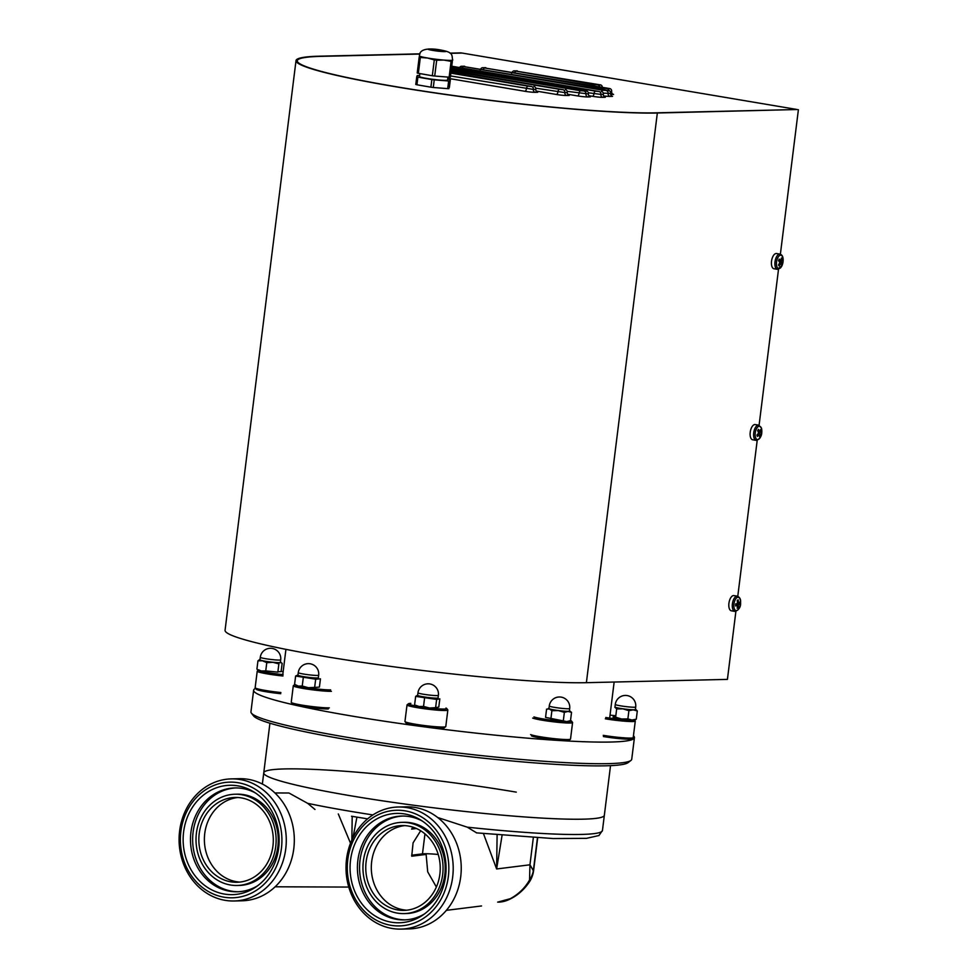 <?xml version="1.0" encoding="UTF-8"?>
<svg xmlns="http://www.w3.org/2000/svg" width="978" height="978" viewBox="0 0 978 978"><rect width="100%" height="100%" fill="white"/><g stroke="black" fill="none" stroke-linecap="round" stroke-linejoin="round"><path stroke-width="1.47" d="M410.833 703.39A19.279 1.54 7.1 0 0 408.572 703.683A19.279 1.54 7.1 0 0 408.523 703.708A19.279 1.54 7.1 0 0 420.271 706.739M430.161 708.072A19.279 1.54 7.1 0 0 446.604 708.732A19.279 1.54 7.1 0 0 446.677 708.463A19.279 1.54 7.1 0 0 445.968 708.048M446.677 708.463L447.79 709.881A20.562 1.638 -172.9 0 1 447.838 710.028A20.562 1.638 -172.9 0 1 447.716 710.175A20.562 1.638 -172.9 0 1 426.188 708.977A20.562 1.638 -172.9 0 1 407.019 704.942A20.562 1.638 -172.9 0 1 407.092 704.82A20.562 1.638 -172.9 0 1 407.141 704.783M407.019 704.942L404.953 721.471A20.562 1.638 7.1 0 0 405.002 721.605A20.562 1.638 7.1 0 0 424.953 725.615A20.562 1.638 7.1 0 0 445.65 726.703A20.562 1.638 7.1 0 0 445.699 726.678A20.562 1.638 7.1 0 0 445.785 726.556L447.838 710.028M444.305 727.754A19.279 1.54 -172.9 0 1 444.269 727.779A19.279 1.54 -172.9 0 1 444.232 727.815A19.279 1.54 -172.9 0 1 424.819 726.788A19.279 1.54 -172.9 0 1 406.127 723.035L405.002 721.605M294.891 684.502A19.279 1.54 7.1 0 0 294.806 684.551A19.279 1.54 7.1 0 0 296.187 685.456M302.813 686.947A19.279 1.54 7.1 0 0 325.808 689.747A19.279 1.54 7.1 0 0 330.625 689.881M331.408 691.336A20.562 1.638 -172.9 0 1 326.444 691.189A20.562 1.638 -172.9 0 1 304.769 688.708A20.562 1.638 -172.9 0 1 293.29 685.786A20.562 1.638 -172.9 0 1 293.376 685.664L294.806 684.551M293.29 685.786L291.236 702.314A20.562 1.638 7.1 0 0 291.285 702.448A20.562 1.638 7.1 0 0 303.449 705.358A20.562 1.638 7.1 0 0 324.39 707.73A20.562 1.638 7.1 0 0 329.354 707.864M328.253 708.952A19.279 1.54 -172.9 0 1 323.437 708.818A19.279 1.54 -172.9 0 1 303.803 706.593A19.279 1.54 -172.9 0 1 292.398 703.879L291.285 702.448M258.925 670.395A19.279 1.54 7.1 0 0 275.662 673.744A19.279 1.54 7.1 0 0 283.119 674.624M282.96 675.994A20.562 1.638 -172.9 0 1 275.356 675.101A20.562 1.638 -172.9 0 1 257.214 671.201A20.562 1.638 -172.9 0 1 257.3 671.079L258.412 670.211M257.214 671.201L255.148 687.73A20.562 1.638 7.1 0 0 255.197 687.864A20.562 1.638 7.1 0 0 273.302 691.642A20.562 1.638 7.1 0 0 280.894 692.534M280.735 693.695A19.279 1.54 -172.9 0 1 273.278 692.827A19.279 1.54 -172.9 0 1 256.322 689.294L255.197 687.864M283.155 671.641A19.279 1.54 7.1 0 0 281.163 671.36M264.158 671.116L268.131 671.764M605.773 717.473A19.279 1.54 7.1 0 0 612.913 718.537A19.279 1.54 7.1 0 0 632.717 720.04M634.453 719.942L635.235 720.933A20.562 1.638 -172.9 0 1 635.284 721.067A20.562 1.638 -172.9 0 1 612.607 719.894A20.562 1.638 -172.9 0 1 605.321 718.806M615.81 715.798A19.279 1.54 7.1 0 0 610.027 715.138M603.267 735.346A20.562 1.638 7.1 0 0 610.553 736.422A20.562 1.638 7.1 0 0 633.145 737.73A20.562 1.638 7.1 0 0 633.218 737.608L635.284 721.067M633.145 737.73L631.715 738.83A19.279 1.54 -172.9 0 1 610.529 737.608A19.279 1.54 -172.9 0 1 603.402 736.544M625.345 719.172L629.172 719.466L625.345 719.172M533.951 716.874A19.279 1.54 7.1 0 0 537.387 717.84A19.279 1.54 7.1 0 0 565.797 721.495M567.961 721.556A19.279 1.54 7.1 0 0 571.421 720.969A19.279 1.54 7.1 0 0 570.529 720.493M571.421 720.969L572.533 722.4A20.562 1.638 -172.9 0 1 572.582 722.534A20.562 1.638 -172.9 0 1 558.829 722.387A20.562 1.638 -172.9 0 1 536.225 719.05A20.562 1.638 -172.9 0 1 532.668 718.072M530.614 734.6A20.562 1.638 7.1 0 0 534.171 735.59A20.562 1.638 7.1 0 0 555.993 738.842A20.562 1.638 7.1 0 0 570.443 739.185A20.562 1.638 7.1 0 0 570.529 739.062L572.582 722.534M570.443 739.185L569.013 740.297A19.279 1.54 -172.9 0 1 555.467 739.967A19.279 1.54 -172.9 0 1 535.015 736.911A19.279 1.54 -172.9 0 1 531.567 735.945M551.005 719.026L552.9 719.759M560.859 720.859L564.196 721.006M633.451 735.811A191.859 15.33 -172.9 0 1 634.429 737.656A191.859 15.33 -172.9 0 1 610.773 742.033A191.859 15.33 -172.9 0 1 395.65 722.889A191.859 15.33 -172.9 0 1 253.632 690.223A191.859 15.33 -172.9 0 1 255.613 688.39M253.632 690.223L250.943 711.837A191.859 15.33 7.1 0 0 251.407 713.133A191.859 15.33 7.1 0 0 400.381 745.566A191.859 15.33 7.1 0 0 608.084 763.647A191.859 15.33 7.1 0 0 630.969 760.407A191.859 15.33 7.1 0 0 631.727 759.27L634.429 737.656M630.969 760.407L628.108 762.62A189.292 15.122 -172.9 0 1 605.529 765.811A189.292 15.122 -172.9 0 1 400.613 747.974A189.292 15.122 -172.9 0 1 253.632 715.982L251.407 713.133M516.274 792.131A171.615 13.704 7.1 0 0 263.754 772.84A171.615 13.704 7.1 0 0 351.823 795.97A171.615 13.704 7.1 0 0 604.355 815.261A171.615 13.704 -172.9 0 1 578.768 819.234A171.615 13.704 -172.9 0 1 386.554 801.434A171.615 13.704 -172.9 0 1 263.754 772.84L262.361 784.038M497.655 902.144L510.394 898.66C518.707 894.075 525.088 887.853 529.55 879.992L529.954 864.796L533.352 870.701A26.993 25.073 168.5 0 1 529.55 879.992A26.993 4.609 -147.9 0 1 529.685 881.471L529.685 881.471A26.993 26.993 0 0 0 533.621 870.444L537.68 837.828M498.756 902.144A26.993 26.406 -84.1 0 0 510.394 898.66A26.993 10.954 -115.8 0 1 509.196 899.491L509.196 899.491C517.411 895.677 524.245 889.674 529.685 881.471M502.081 835.261L496.628 868.965L497.105 834.833M533.34 837.571L529.954 864.796L496.628 868.965L483.425 833.549M437.728 817.535L467.276 827.168L476.616 832.865M416.432 828.5L411.604 829.112L413.022 827.192M420.674 830.762L413.083 842.84L411.726 856.215L426.115 854.417L427.716 871.863L436.371 887.022M351.848 840.004L352.202 816.349M350.515 843.219L338.29 813.94M356.933 817.143L353.009 837.559M274.891 792.95L288.938 792.999L307.654 803.329L314.977 809.466M196.407 833.17A45.636 40.049 88.7 0 1 235.001 794.234A45.636 40.049 88.7 0 1 275.735 846.532A45.636 40.049 88.7 0 1 237.141 885.481A45.636 40.049 88.7 0 1 196.407 833.17M235.001 794.234L237.165 794.185A45.636 40.049 88.7 0 1 277.886 846.483A45.636 40.049 88.7 0 1 239.292 885.432L237.141 885.481M238.363 891.74A51.932 45.587 88.7 0 1 193.094 832.205A51.932 45.587 88.7 0 1 235.93 787.926M257.642 885.75A51.932 45.587 88.7 0 1 237.287 891.777A51.932 45.587 88.7 0 1 190.93 832.254A51.932 45.587 88.7 0 1 234.854 787.938A51.932 45.587 88.7 0 1 255.478 792.999M278.669 847.975A54.695 47.995 88.7 0 1 255.808 887.058A54.695 47.995 88.7 0 1 204.598 885.347A54.695 47.995 88.7 0 1 183.607 831.96A54.695 47.995 88.7 0 1 253.583 791.777A54.695 47.995 88.7 0 1 278.669 847.975M180.869 831.496A57.849 50.77 88.7 0 1 238.265 782.742A57.849 50.77 88.7 0 1 281.419 848.439A57.849 50.77 88.7 0 1 224.011 897.193A57.849 50.77 88.7 0 1 180.869 831.496M179.61 830.994A61.064 53.594 88.7 0 1 231.26 778.891A61.064 53.594 88.7 0 1 285.747 848.867A61.064 53.594 88.7 0 1 234.109 900.982A61.064 53.594 88.7 0 1 179.61 830.994M231.26 778.891L239.292 778.696A61.064 53.594 88.7 0 1 293.791 848.684A61.064 53.594 88.7 0 1 242.153 900.787L234.109 900.982M239.83 882.083A42.421 37.237 88.7 0 1 204.744 833.513A42.421 37.237 88.7 0 1 237.85 797.498M272.935 846.068A42.421 37.237 88.7 0 1 237.055 882.266A42.421 37.237 88.7 0 1 199.206 833.647A42.421 37.237 88.7 0 1 235.075 797.449A42.421 37.237 88.7 0 1 272.935 846.068M363.339 861.288A45.636 40.049 88.7 0 1 401.934 822.351A45.636 40.049 88.7 0 1 442.655 874.662A45.636 40.049 88.7 0 1 404.061 913.599A45.636 40.049 88.7 0 1 363.339 861.288M401.934 822.351L404.085 822.302A45.636 40.049 88.7 0 1 444.807 874.601A45.636 40.049 88.7 0 1 406.212 913.55L404.061 913.599M405.283 919.858A51.932 45.587 88.7 0 1 360.014 860.322A51.932 45.587 88.7 0 1 402.863 816.043M424.574 913.868A51.932 45.587 88.7 0 1 404.207 919.895A51.932 45.587 88.7 0 1 357.862 860.371A51.932 45.587 88.7 0 1 401.787 816.055A51.932 45.587 88.7 0 1 422.398 821.117M445.601 876.092A54.695 47.995 88.7 0 1 422.728 915.176A54.695 47.995 88.7 0 1 371.518 913.464A54.695 47.995 88.7 0 1 350.54 860.078A54.695 47.995 88.7 0 1 420.503 819.894A54.695 47.995 88.7 0 1 445.601 876.092M347.789 859.625A57.849 50.77 88.7 0 1 405.198 810.872A57.849 50.77 88.7 0 1 448.34 876.557A57.849 50.77 88.7 0 1 390.943 925.31A57.849 50.77 88.7 0 1 347.789 859.625M346.542 859.112A61.064 53.594 88.7 0 1 398.18 807.009A61.064 53.594 88.7 0 1 452.68 876.997A61.064 53.594 88.7 0 1 401.029 929.1A61.064 53.594 88.7 0 1 346.542 859.112M398.18 807.009L406.225 806.826A61.064 53.594 88.7 0 1 460.711 876.801A61.064 53.594 88.7 0 1 409.073 928.917L401.029 929.1M406.75 910.2A42.421 37.237 88.7 0 1 371.677 861.63A42.421 37.237 88.7 0 1 404.782 825.615M439.868 874.185A42.421 37.237 88.7 0 1 403.987 910.384A42.421 37.237 88.7 0 1 366.127 861.765A42.421 37.237 88.7 0 1 402.007 825.566A42.421 37.237 88.7 0 1 439.868 874.185M420.027 53.839L319.94 56.174A194.109 15.501 7.1 0 0 296.016 60.599A194.109 15.501 7.1 0 0 439.697 93.643A194.109 15.501 7.1 0 0 657.338 113.008L797.266 109.524L656.226 112.825A192.825 15.403 7.1 0 1 440.027 93.582A192.825 15.403 7.1 0 1 297.288 60.758A192.825 15.403 7.1 0 1 321.065 56.357L419.941 54.047L321.065 56.357A192.825 15.403 7.1 0 0 297.288 60.758A192.825 15.403 7.1 0 0 440.027 93.582A192.825 15.403 7.1 0 0 656.226 112.825L797.266 109.524L460.993 52.873L450.027 53.13M462.105 53.069L450.259 53.338L462.105 53.069M798.39 109.719L780.383 254.219M778.512 269.305L759.087 425.247M757.204 440.332L737.779 596.274M735.896 611.36L727.424 679.392L586.384 682.681A194.109 15.501 7.1 0 1 368.743 663.316A194.109 15.501 7.1 0 1 225.062 630.272L296.016 60.599M450.797 75.978L533.365 89.414A2.567 2.262 -91.3 0 0 531.445 86.492L451.237 72.506M533.902 86.431A2.567 2.262 88.7 0 1 535.822 89.353A2.567 2.262 -91.3 0 0 537.741 92.274L535.272 92.335A2.567 2.262 88.7 0 1 533.365 89.414L535.822 89.353M451.677 69.035L580.602 90.758L586.531 91.052L451.763 68.338M586.531 91.052A2.567 2.262 88.7 0 1 588.45 93.961A2.567 2.262 -91.3 0 0 590.37 96.883L587.9 96.944A2.567 2.262 88.7 0 1 585.993 94.022A2.567 2.262 -91.3 0 0 584.074 91.101M608.707 90.526L462.227 66.321L602.778 90.233L608.707 90.526A2.567 2.262 88.7 0 1 610.627 93.448A2.567 2.262 -91.3 0 0 612.546 96.37L610.076 96.431A2.567 2.262 88.7 0 1 608.157 93.509A2.567 2.262 -91.3 0 0 606.25 90.587M463.939 66.284A2.567 2.262 88.7 0 1 464.697 66.272M609.734 88.57L483.376 67.763L603.805 88.289L609.734 88.57A2.567 2.262 88.7 0 1 611.653 91.492A2.567 2.262 -91.3 0 0 613.573 94.414L611.103 94.475A2.567 2.262 88.7 0 1 610.651 94.34M485.088 67.726A2.567 2.262 88.7 0 1 485.846 67.702M535.724 88.154L564.844 92.592A2.567 2.262 -91.3 0 0 562.925 89.67L451.506 70.428M565.382 89.609A2.567 2.262 88.7 0 1 567.301 92.531A2.567 2.262 -91.3 0 0 569.22 95.453L566.751 95.502A2.567 2.262 88.7 0 1 564.844 92.592L567.301 92.531M588.353 92.763L600.908 94.414A2.567 2.262 -91.3 0 0 598.988 91.492L452.019 66.26M601.458 91.431A2.567 2.262 88.7 0 1 603.377 94.353A2.567 2.262 -91.3 0 0 605.296 97.274L602.827 97.335A2.567 2.262 88.7 0 1 600.908 94.414L603.377 94.353M600.431 84.878L514.856 70.942L594.49 84.585L600.431 84.878A2.567 2.262 88.7 0 1 602.362 87.335M516.567 70.893A2.567 2.262 88.7 0 1 517.325 70.881M738.439 602.937A25.44 7.201 0.5 0 0 739.723 602.118A25.122 20.966 63.9 0 1 739.735 603.047A25.122 20.966 63.9 0 1 739.71 603.976A25.44 7.201 -179.5 0 1 738.414 604.783A25.44 21.223 63.9 0 1 738.121 607.766A25.122 7.115 -179.5 0 1 737.167 608.23A25.44 21.223 -116.1 0 0 737.461 605.248A25.44 7.201 -179.5 0 1 735.627 605.969A25.122 20.966 -116.1 0 0 735.652 605.052A25.122 20.966 -116.1 0 0 735.639 604.123A25.44 7.201 0.5 0 0 737.485 603.402A25.44 21.223 -116.1 0 0 737.229 600.321A25.122 7.115 0.5 0 0 738.182 599.856A25.44 21.223 63.9 0 1 738.439 602.937L737.461 602.766M733.842 605.602A6.773 3.203 99.6 0 0 737.131 610.455A6.773 3.203 99.6 0 0 740.529 602.326A6.773 3.203 99.6 0 0 737.241 597.472A6.773 3.203 99.6 0 0 733.842 605.602M734.833 611.384L731.336 610.798A7.714 3.643 -80.4 0 1 728.806 605.064A7.714 3.643 -80.4 0 1 733.903 595.59L737.388 596.177A7.714 3.643 -80.4 0 0 732.29 605.651A7.714 3.643 -80.4 0 0 734.833 611.384C739.062 609.942 740.969 606.886 740.578 602.228C740.872 599.318 739.808 597.301 737.388 596.177M737.412 602.032L738.402 602.069M739.71 603.976L735.762 603.817M738.414 604.783L735.652 604.318M737.302 607.24L738.121 607.766M737.461 605.248L735.652 604.942M780.554 263.339A25.44 20.147 145.5 0 1 779.16 265.979A25.122 9.707 -157.4 0 0 778.488 265.014A25.44 20.147 -34.5 0 0 779.882 262.373A25.44 9.829 -157.4 0 0 778.512 260.735A25.122 19.89 -34.5 0 0 778.867 259.916A25.122 19.89 -34.5 0 0 779.197 259.097A25.44 9.829 22.6 0 1 780.566 260.723A25.44 20.147 -34.5 0 0 781.41 257.996A25.122 9.707 22.6 0 1 782.07 258.962A25.44 20.147 145.5 0 1 781.226 261.701A25.44 9.829 22.6 0 1 782.045 263.241A25.122 19.89 145.5 0 1 781.715 264.06A25.122 19.89 145.5 0 1 781.361 264.879A25.44 9.829 -157.4 0 0 780.554 263.339L779.503 263.168M782.131 265.307A6.773 3.203 99.6 0 0 782.18 256.138A6.773 3.203 99.6 0 0 777.449 258.498A6.773 3.203 99.6 0 0 777.4 267.666A6.773 3.203 99.6 0 0 782.131 265.307M772.559 257.251A7.714 3.643 -80.4 0 1 776.508 253.534L779.992 254.121A7.714 3.643 -80.4 0 0 776.043 257.85A7.714 3.643 -80.4 0 0 777.437 269.329L773.94 268.742A7.714 3.643 -80.4 0 1 772.559 257.251M779.038 259.598A7.714 3.643 -80.4 0 1 778.904 261.175M781.226 261.701L779.05 261.334M779.845 262.459L782.045 263.241M782.07 258.962L781.092 259.17M759.148 434.855L760.322 435.406A25.122 16.051 163.1 0 1 759.478 436.689A25.44 15.428 -146.3 0 0 759.038 434.415A25.44 16.259 163.1 0 1 757.375 436.445A25.122 15.232 -146.3 0 0 757.18 435.748A25.122 15.232 -146.3 0 0 756.948 435.027A25.44 16.259 -16.9 0 0 758.61 432.997A25.44 15.428 -146.3 0 0 757.632 430.626A25.122 16.051 -16.9 0 0 758.476 429.342A25.44 15.428 33.7 0 1 759.466 431.714A25.44 16.259 -16.9 0 0 760.578 429.586A25.122 15.232 33.7 0 1 760.811 430.296A25.122 15.232 33.7 0 1 761.006 431.005L759.796 431.151M761.471 428.462A6.773 3.203 99.6 0 0 756.972 427.948A6.773 3.203 99.6 0 0 755.505 437.411A6.773 3.203 99.6 0 0 760.004 437.912A6.773 3.203 99.6 0 0 761.471 428.462M750.517 437.264A7.714 3.643 -80.4 0 1 751.055 428.78A7.714 3.643 -80.4 0 1 755.199 424.562L758.696 425.149A7.714 3.643 -80.4 0 0 754.551 429.366A7.714 3.643 -80.4 0 0 754.014 437.851A7.714 3.643 -80.4 0 0 756.128 440.357L752.644 439.77A7.714 3.643 -80.4 0 1 750.517 437.264M759.038 434.415L757.767 434.195M757.852 435.919L757.119 435.565M759.466 431.714L758.023 431.469M761.006 431.005A25.44 16.259 163.1 0 1 759.894 433.132A25.44 15.428 33.7 0 1 760.322 435.406M563.78 711.165A10.929 0.868 7.1 0 0 568.071 711.409L564.367 712.351L558.255 710.566A10.929 0.868 7.1 0 0 563.78 711.165M548.976 708.537A10.281 0.819 7.1 0 0 563.499 711.092A10.281 0.819 7.1 0 0 569.379 711.079L569.697 708.537A10.281 0.819 -172.9 0 1 563.817 708.549A10.281 0.819 -172.9 0 1 550.247 706.471A10.281 0.819 -172.9 0 1 549.281 705.994L548.976 708.537M570.015 711.116L571.531 712.4L568.071 711.409A10.929 0.868 7.1 0 0 569.929 711.018A10.929 0.868 7.1 0 0 569.416 710.786M549.013 708.243A10.929 0.868 7.1 0 0 549.355 708.964L546.58 709.136L545.553 717.387L566.8 721.581L570.504 720.639L571.531 712.4M566.8 721.581A10.929 0.868 7.1 0 0 568.634 721.434L570.504 720.639M563.34 720.59L564.367 712.351M549.355 708.964A10.929 0.868 7.1 0 0 558.255 710.566L551.885 710.713L549.355 708.964M550.871 718.964L551.885 710.713M294.684 684.343L298.29 686.116L302.239 686.03L308.314 687.693L314.647 687.424L315.674 679.184L295.625 676.03L297.984 674.906M314.647 687.424L319.415 687.082L320.442 678.83L315.674 679.184M302.239 686.03L303.266 677.778M295.625 676.03L294.598 684.27L296.138 685.419A10.929 0.868 7.1 0 0 298.29 686.116A10.929 0.868 7.1 0 0 308.314 687.693M297.948 675.199A10.281 0.819 7.1 0 0 303.608 676.642A10.281 0.819 7.1 0 0 314.378 677.901A10.281 0.819 7.1 0 0 318.363 677.742L318.669 675.199A10.281 0.819 -172.9 0 1 314.696 675.358A10.281 0.819 -172.9 0 1 300.38 673.426A10.281 0.819 -172.9 0 1 298.266 672.656L297.948 675.199M628.512 709.515A10.929 0.868 7.1 0 0 633.218 709.845L628.903 710.676L622.9 708.842L616.666 708.94L614.856 707.253A10.929 0.868 7.1 0 0 622.9 708.842A10.929 0.868 7.1 0 0 628.512 709.515M614.966 706.996A10.281 0.819 7.1 0 0 628.316 709.441A10.281 0.819 7.1 0 0 635.382 709.539L635.7 706.996A10.281 0.819 -172.9 0 1 628.634 706.898A10.281 0.819 -172.9 0 1 615.773 704.771A10.281 0.819 -172.9 0 1 615.284 704.453L614.966 706.996M615.675 716.85A10.929 0.868 7.1 0 0 621.641 719.013A10.929 0.868 7.1 0 0 631.959 720.016L636.275 719.197L637.301 710.957L633.218 709.845A10.929 0.868 7.1 0 0 635.492 709.27A10.929 0.868 7.1 0 0 635.419 709.246M636.275 719.197L634.624 719.894A10.929 0.868 7.1 0 1 631.959 720.016L627.876 718.916L628.903 710.676M635.492 709.27L637.301 710.957M627.876 718.916L621.641 719.013L615.639 717.192L616.666 708.94M415.797 705.309L418.963 706.483A10.929 0.868 7.1 0 0 429.452 708.011L435.613 707.656L436.64 699.417L415.662 696.373L417.692 695.101M435.613 707.656L438.792 707.07L439.819 698.83L436.64 699.417M418.963 706.483L423.535 706.434L429.452 708.011M414.635 704.612L415.662 696.373M423.535 706.434L424.55 698.194M417.655 695.358A10.281 0.819 7.1 0 0 423.926 696.911A10.281 0.819 7.1 0 0 435.112 698.121A10.281 0.819 7.1 0 0 438.071 697.901L438.389 695.358A10.281 0.819 -172.9 0 1 435.43 695.566A10.281 0.819 -172.9 0 1 420.992 693.793A10.281 0.819 -172.9 0 1 417.973 692.815L417.655 695.358M259.965 659.844A10.281 0.819 7.1 0 0 266.199 661.385A10.281 0.819 7.1 0 0 277.361 662.595A10.281 0.819 7.1 0 0 280.38 662.387L280.698 659.844A10.281 0.819 -172.9 0 1 277.679 660.052A10.281 0.819 -172.9 0 1 263.253 658.267A10.281 0.819 -172.9 0 1 260.282 657.302L259.965 659.844M262.483 660.786A10.929 0.868 7.1 0 0 272.948 662.314L266.774 662.656L262.483 660.786L257.947 660.847L259.708 659.588A10.929 0.868 7.1 0 0 259.451 659.661A10.929 0.868 7.1 0 0 262.483 660.786M258.436 669.771L261.212 670.957L265.747 670.896L266.774 662.656M265.747 670.896L277.85 672.143L278.877 663.891L272.948 662.314A10.929 0.868 7.1 0 0 280.417 662.094M256.921 669.086L257.947 660.847M277.886 671.8L281.126 671.568L282.153 663.316L280.894 662.571M257.324 669.453L258.155 670.077A10.929 0.868 7.1 0 0 261.212 670.957M432.349 50.343A8.998 0.721 -172.9 0 1 428.095 49.181A8.998 0.721 -172.9 0 1 432.704 49.132A8.998 0.721 -172.9 0 1 441.701 50.257A8.998 0.721 -172.9 0 1 445.956 51.406A8.998 0.721 -172.9 0 1 441.347 51.467A8.998 0.721 -172.9 0 1 432.349 50.343M452.349 61.345L450.369 77.189L452.349 61.345A18.643 1.491 -172.9 0 1 451.09 61.357L443.975 60.086A16.712 1.333 -172.9 0 1 427.398 57.995A16.712 1.333 -172.9 0 1 419.489 55.856A16.712 1.333 -172.9 0 1 419.501 55.844L419.195 57.164A18.643 1.491 -172.9 0 0 420.332 57.482L418.352 73.313L432.325 75.746L434.293 59.902L427.398 57.995L420.332 57.482M452.79 60.074L452.655 60.013A16.712 1.333 -172.9 0 1 443.975 60.086L436.689 60.208A18.643 1.491 -172.9 0 1 434.293 59.902M419.489 55.856C419.159 48.228 430.675 47.898 442.068 50.294C453.658 52.494 451.628 55.379 452.655 59.988A16.712 1.333 -172.9 0 1 452.655 60.013M450.369 77.189A18.643 1.491 -172.9 0 1 449.122 77.189L451.09 61.357M436.689 60.208L434.709 76.04L449.122 77.189M434.709 76.04A18.643 1.491 -172.9 0 1 432.325 75.746M418.352 73.313A18.643 1.491 -172.9 0 1 417.215 73.008L419.195 57.164M447.936 77.103L447.569 80.025A14.144 1.125 -172.9 0 1 440.332 80.11A14.144 1.125 -172.9 0 1 426.2 78.338A14.144 1.125 -172.9 0 1 419.513 76.528L419.88 73.582M447.679 79.145L449.208 79.414A18.643 1.491 -172.9 0 1 450.345 79.719L449.904 81.003A18.643 1.491 -172.9 0 1 448.645 81.003L434.232 79.854A18.643 1.491 -172.9 0 1 431.848 79.56L417.887 77.128A18.643 1.491 -172.9 0 1 416.738 76.822L417.19 75.55A18.643 1.491 -172.9 0 1 418.437 75.538L419.623 75.636M449.904 81.003L449.391 87.348L450.345 79.719M448.951 88.631A18.643 1.491 -172.9 0 1 447.692 88.643L448.645 81.003M434.232 79.854L433.291 87.482L447.692 88.643M433.291 87.482A18.643 1.491 -172.9 0 1 430.895 87.189L431.848 79.56M417.887 77.128L416.934 84.768L430.895 87.189M416.934 84.768A18.643 1.491 -172.9 0 1 415.797 84.45L416.738 76.822M307.654 803.329A171.615 13.704 7.1 0 0 349.928 811.227A171.615 13.704 7.1 0 0 372.911 814.931M467.276 827.168A171.615 13.704 7.1 0 0 602.448 830.518L610.529 765.64M438.217 854.466A26.993 2.152 7.1 0 0 422.472 853.867L411.665 855.212M537.448 837.816L533.352 870.701A26.993 2.152 7.1 0 0 533.621 870.444M424.965 833.879L422.472 853.867M657.338 113.008L586.384 682.681M535.272 92.335A7.714 0.611 -172.9 0 1 524.88 91.284A2.567 1.21 99.6 0 0 526.433 88.717A2.567 1.21 -80.4 0 1 527.973 86.15L531.445 86.492M451.151 73.203L527.973 86.15M524.88 91.284L447.79 78.301M567.203 91.333L588.45 93.961M587.9 96.944A7.714 0.611 -172.9 0 1 577.509 95.905A2.567 1.21 99.6 0 0 579.062 93.326A2.567 1.21 -80.4 0 1 580.602 90.758M577.509 95.905L567.607 94.23M603.255 93.118L610.627 93.448M601.58 91.455A2.567 1.21 -80.4 0 1 602.778 90.233M462.044 67.947A2.567 1.21 -80.4 0 1 463.23 66.736M459.049 68.607C459.782 66.859 460.724 66.088 461.861 66.296A2.567 2.262 88.7 0 1 462.227 66.321M610.076 96.431A7.714 0.611 -172.9 0 1 603.622 95.942M609.16 90.661A2.567 2.262 -91.3 0 0 607.265 88.631M610.186 91.529L611.653 91.492M602.607 89.499A2.567 1.21 -80.4 0 1 603.805 88.289M483.193 69.389A2.567 1.21 -80.4 0 1 484.379 68.167M480.198 70.049C480.931 68.289 481.873 67.519 483.01 67.739A2.567 2.262 88.7 0 1 483.376 67.763M566.751 95.502A7.714 0.611 -172.9 0 1 556.36 94.463A2.567 1.21 99.6 0 0 557.912 91.895A2.567 1.21 -80.4 0 1 559.453 89.316L562.925 89.67M451.42 71.125L559.453 89.316M556.36 94.463L536.127 91.052M602.827 97.335A7.714 0.611 -172.9 0 1 592.423 96.284A2.567 1.21 99.6 0 0 593.976 93.717A2.567 1.21 -80.4 0 1 595.529 91.15L598.988 91.492M451.934 66.956L595.529 91.15M592.423 96.284L588.756 95.673M599.844 86.908A2.567 2.262 -91.3 0 0 597.961 84.939M593.304 85.807A2.567 1.21 -80.4 0 1 594.49 84.585M514.673 72.555A2.567 1.21 -80.4 0 1 515.858 71.345M511.677 73.228C512.411 71.467 513.352 70.697 514.489 70.905A2.567 2.262 88.7 0 1 514.856 70.942M285.931 649.355L282.789 674.588M614.147 682.033L609.661 718.084M408.523 703.708L407.092 704.82M444.269 727.779L445.699 726.678M602.448 830.518L598.964 835.53L586.507 838.342L553.193 838.549L476.433 832.865M367.594 818.855L351.53 816.239M481.531 905.958L446.371 910.347M498.694 902.156A26.993 26.993 0 0 0 509.196 899.491M348.779 887.07L275.136 886.789M269.928 723.219L263.754 772.84M461.861 66.296L464.318 66.235M483.01 67.739L485.467 67.678M514.489 70.905L516.946 70.856M777.437 269.329L782.119 265.454C783.916 258.901 783.207 255.124 779.992 254.121M756.128 440.357C760.835 438.755 762.62 434.672 761.483 428.132L758.696 425.149M569.697 708.537A10.281 10.281 0 0 0 560.37 697.021A10.281 10.281 0 0 0 549.281 705.994M318.669 675.199A10.281 10.281 0 0 0 309.097 663.659A10.281 10.281 0 0 0 298.266 672.656M635.7 706.996A10.281 10.281 0 0 0 626.482 695.48A10.281 10.281 0 0 0 615.284 704.453M438.389 695.358A10.281 10.281 0 0 0 428.608 683.818A10.281 10.281 0 0 0 417.973 692.815M280.698 659.844A10.281 10.281 0 0 0 270.93 648.304A10.281 10.281 0 0 0 260.282 657.302"/></g></svg>
